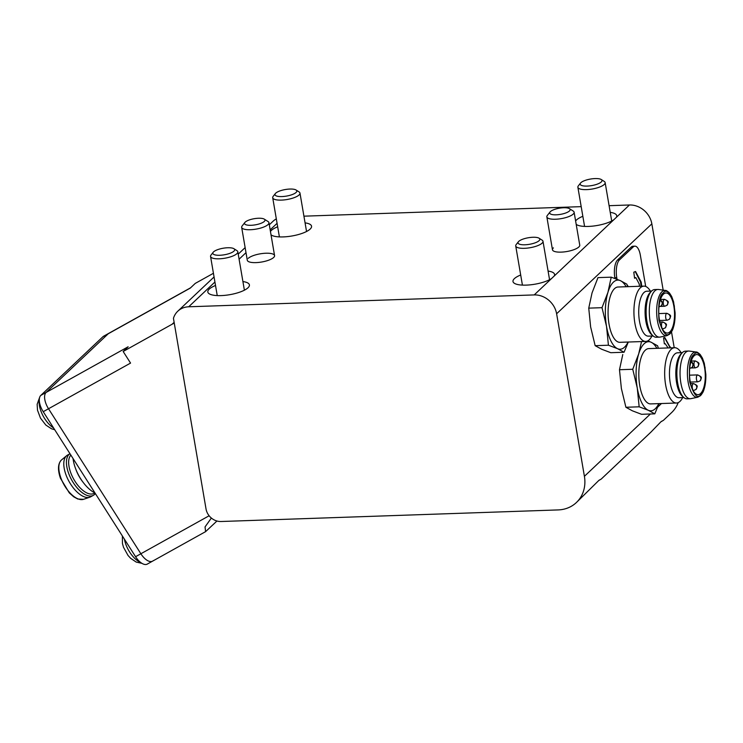 <?xml version="1.0" encoding="UTF-8"?>
<svg xmlns="http://www.w3.org/2000/svg" width="743" height="743" viewBox="0 0 743 743"><rect width="100%" height="100%" fill="white"/><g stroke="black" fill="none" stroke-linecap="round" stroke-linejoin="round"><path stroke-width="1.11" d="M215.516 285.479A21.092 6.343 -9.7 0 0 209.22 289.111A21.092 6.343 -9.7 0 0 207.817 291.999A21.092 6.343 -9.7 0 0 225.278 295.305A21.092 6.343 -9.7 0 0 248.004 287.782A21.092 6.343 -9.7 0 0 249.407 284.894A21.092 6.343 -9.7 0 0 242.915 281.56M576.196 224.367A21.092 6.343 -9.7 0 0 593.536 226.021A21.092 6.343 -9.7 0 0 613.644 219.9L616.384 217.318A21.092 6.343 -9.7 0 0 616.736 215.711A21.092 6.343 -9.7 0 0 610.235 212.368M582.846 216.297A21.092 6.343 -9.7 0 0 576.549 219.928A21.092 6.343 -9.7 0 0 575.621 221.005M661.186 421.55L663.369 420.38L660.936 421.783L650.952 432.101L601.217 479.077L598.784 480.489L576.364 502.556A34.587 30.064 -133.4 0 0 584.407 476.319L556.618 313.769A20.748 18.036 -133.4 0 0 534.217 294.915L188.703 306.785A20.748 18.036 -133.4 0 0 177.791 311.206A20.748 18.036 -133.4 0 0 173.444 318.32L206.025 508.936A13.829 12.027 -133.4 0 0 221.024 521.502A44.961 39.082 46.6 0 1 221.21 521.502L558.169 509.921A34.587 30.064 -133.4 0 0 576.364 502.556M520.685 274.994A21.092 6.343 -9.7 0 0 514.397 278.625A21.092 6.343 -9.7 0 0 512.995 281.513A21.092 6.343 -9.7 0 0 528.607 284.987A21.092 6.343 -9.7 0 0 551.492 278.597L554.222 276.015A21.092 6.343 -9.7 0 0 554.575 274.408A21.092 6.343 -9.7 0 0 548.083 271.074M599.034 480.247L601.217 479.077M271.019 234.853A21.092 6.343 -9.7 0 0 290.253 236.255A21.092 6.343 -9.7 0 0 310.156 229.085A21.092 6.343 -9.7 0 0 311.558 226.197A21.092 6.343 -9.7 0 0 305.067 222.863M277.668 226.782A21.092 6.343 -9.7 0 0 271.371 230.414A21.092 6.343 -9.7 0 0 270.452 231.491M553.386 247.874A13.829 4.161 -9.7 0 0 552.467 249.769A13.829 4.161 -9.7 0 0 563.918 251.933A13.829 4.161 -9.7 0 0 578.825 247.001A13.829 4.161 -9.7 0 0 579.744 245.106L574.116 212.21A13.829 4.161 170.3 0 1 573.197 214.105A13.829 4.161 170.3 0 1 558.299 219.036A13.829 4.161 170.3 0 1 546.848 216.872A13.829 4.161 170.3 0 1 547.322 215.461L550.052 211.978A10.374 3.121 -9.7 0 0 556.693 214.792A10.374 3.121 -9.7 0 0 569.463 210.956A10.374 3.121 -9.7 0 0 569.463 208.662A10.374 3.121 -9.7 0 0 559.925 208.124A10.374 3.121 -9.7 0 0 550.387 211.616A10.374 3.121 -9.7 0 0 550.052 211.978M264.294 219.148A10.374 3.121 -9.7 0 0 263.895 218.934A10.374 3.121 -9.7 0 0 253.734 218.786A10.374 3.121 -9.7 0 0 244.884 222.463A10.374 3.121 -9.7 0 0 245.617 224.618A10.374 3.121 -9.7 0 0 258.926 224.014A10.374 3.121 -9.7 0 0 264.294 219.148L268.028 221.516A13.829 4.161 170.3 0 1 268.947 222.696A13.829 4.161 170.3 0 1 258.815 228.556A13.829 4.161 170.3 0 1 243.128 228.816A13.829 4.161 170.3 0 1 241.67 227.358L247.298 260.254A13.829 4.161 -9.7 0 0 258.75 262.418A13.829 4.161 -9.7 0 0 273.647 257.487A13.829 4.161 -9.7 0 0 274.566 255.592A13.829 4.161 -9.7 0 0 263.115 253.428A13.829 4.161 -9.7 0 0 248.218 258.36M663.174 290.132L651.843 223.838L556.618 313.769M211.365 518.047L205.049 526.908L205.588 531.644L216.947 521.01M153.234 560.668A13.829 6.678 -119.1 0 1 152.575 561.151L147.281 564.095A13.829 6.678 -119.1 0 1 135.579 556.711L140.873 553.758A13.829 6.678 60.9 0 0 152.575 561.151A13.829 6.678 -119.1 0 1 140.873 553.758L48.518 408.752A13.829 6.678 -119.1 0 1 46.103 392.453A13.829 6.678 60.9 0 0 48.518 408.752L140.873 553.758L209.136 515.763M135.579 556.711L43.224 411.696A13.829 6.678 -119.1 0 1 40.809 395.397L46.103 392.453L108.255 333.756A13.829 6.678 -119.1 0 1 108.915 333.263A13.829 6.678 60.9 0 0 108.255 333.756L46.103 392.453L128.13 346.786L123.162 351.485L172.079 324.254A41.497 36.073 -133.4 0 0 174.233 322.945M276.322 218.888A20.748 18.036 -133.4 0 0 273.015 221.284L269.3 224.785M303.924 216.176L581.193 206.647M609.093 205.69L629.432 204.984A20.748 18.036 46.6 0 1 651.843 223.838M678.21 402.604A34.587 30.064 46.6 0 1 671.579 412.625L663.369 420.38M213.427 273.285L195.26 283.399L190.292 288.089L102.961 336.7A13.829 6.678 -119.1 0 1 103.621 336.207L190.589 287.801M43.224 411.696L130.554 363.086L123.162 351.485M569.463 208.662L573.197 211.031A13.829 4.161 170.3 0 1 574.116 212.21M241.67 227.358A13.829 4.161 170.3 0 1 242.153 225.946L244.884 222.463M140.659 562.47A19.708 9.52 -119.1 0 1 124.397 539.149M53.598 427.977A19.708 9.52 -119.1 0 1 39.138 400.449A19.708 9.52 -119.1 0 1 39.323 399.195M219.761 255.267A11.071 3.325 -9.7 0 0 231.463 252.704A11.071 3.325 -9.7 0 0 233.915 248.71A11.071 3.325 -9.7 0 0 227.72 247.753A11.071 3.325 -9.7 0 0 213.213 252.249A11.071 3.325 -9.7 0 0 219.761 255.267M233.915 248.71L236.906 250.605A13.829 4.161 170.3 0 1 237.825 251.784A13.829 4.161 170.3 0 1 219.213 258.805A13.829 4.161 170.3 0 1 210.557 256.446A13.829 4.161 170.3 0 1 211.031 255.035L213.213 252.249M280.873 196.589A11.071 3.325 -9.7 0 0 293.206 194.183A11.071 3.325 -9.7 0 0 296.076 190.013A11.071 3.325 -9.7 0 0 290.922 189.038A11.071 3.325 -9.7 0 0 275.365 193.552A11.071 3.325 -9.7 0 0 280.873 196.589M296.076 190.013L299.058 191.908A13.829 4.161 170.3 0 1 299.977 193.087A13.829 4.161 170.3 0 1 293.736 197.814A13.829 4.161 170.3 0 1 280.065 200.127A13.829 4.161 170.3 0 1 272.709 197.74A13.829 4.161 170.3 0 1 273.183 196.328L275.365 193.552M524.939 244.781A11.071 3.325 -9.7 0 0 536.641 242.218A11.071 3.325 -9.7 0 0 539.093 238.224A11.071 3.325 -9.7 0 0 532.898 237.268A11.071 3.325 -9.7 0 0 518.391 241.763A11.071 3.325 -9.7 0 0 524.939 244.781M539.093 238.224L542.084 240.119A13.829 4.161 170.3 0 1 542.994 241.299A13.829 4.161 170.3 0 1 524.391 248.32A13.829 4.161 170.3 0 1 515.726 245.961A13.829 4.161 170.3 0 1 516.199 244.549L518.391 241.763M591.419 178.905A11.071 3.325 -9.7 0 0 580.543 183.066A11.071 3.325 -9.7 0 0 590.722 185.75A11.071 3.325 -9.7 0 0 601.245 179.518A11.071 3.325 -9.7 0 0 591.419 178.905M601.245 179.518L604.235 181.422A13.829 4.161 170.3 0 1 605.146 182.592A13.829 4.161 170.3 0 1 591.075 189.205A13.829 4.161 170.3 0 1 577.878 187.255A13.829 4.161 170.3 0 1 578.351 185.843L580.543 183.066M40.809 395.397L102.961 336.7M674.607 347.715L648.75 348.606A27.667 10.857 88 0 0 645.258 350.241A27.667 10.857 88 0 0 639.156 381.205A27.667 10.857 88 0 0 650.654 403.904L676.511 403.012A27.667 10.857 -92 0 1 665.013 380.314A27.667 10.857 -92 0 1 671.115 349.359A27.667 10.857 -92 0 1 674.607 347.715A27.667 10.857 -92 0 1 681.108 352.684M682.659 397.616A27.667 10.857 -92 0 1 680.003 401.369A27.667 10.857 -92 0 1 676.511 403.012M683.894 397.57L679.083 397.737A22.476 8.823 -92 0 1 669.74 379.292A22.476 8.823 -92 0 1 674.7 354.142A22.476 8.823 -92 0 1 677.542 352.804L682.343 352.637M658.344 348.272L657.611 345.792L651.1 342.226A34.587 13.569 88 0 0 644.144 343.74A34.587 13.569 88 0 0 638.674 353.965L632.748 369.271L637.271 387.995L639.166 406.811L625.903 407.266L621.38 388.543L619.486 369.726L622.783 354.513M641.534 341.576L638.674 353.965A34.587 13.569 88 0 0 637.271 387.995A34.587 13.569 88 0 0 648.295 410.275L654.797 413.842L659.041 403.616M690.256 398.731L687.08 398.842A23.86 9.362 -92 0 1 683.829 397.524A23.86 9.362 -92 0 1 676.901 375.317A23.86 9.362 -92 0 1 682.297 352.693A23.86 9.362 -92 0 1 682.427 352.563A23.86 9.362 -92 0 1 685.436 351.151L688.622 351.04A23.86 9.362 -92 0 1 689.263 351.077L696.145 352.033A22.661 8.897 -92 0 0 692.671 353.343A22.661 8.897 -92 0 0 687.758 379.469A22.661 8.897 -92 0 0 697.696 397.226L690.897 398.657A23.86 9.362 -92 0 1 690.256 398.731A23.86 9.362 -92 0 1 680.347 379.162A23.86 9.362 -92 0 1 685.603 352.451A23.86 9.362 -92 0 1 688.622 351.04M700.612 393.474A20.061 7.876 -92 0 1 698.076 394.663A20.061 7.876 -92 0 1 689.736 378.206A20.061 7.876 -92 0 1 694.157 355.758A20.061 7.876 -92 0 1 696.693 354.569A20.061 7.876 -92 0 1 705.033 371.026A20.061 7.876 -92 0 1 700.612 393.474M654.797 413.842L641.543 414.297L632.404 410.823L625.903 407.266M639.166 406.811L648.295 410.275A34.587 13.569 88 0 0 658.79 403.625M656.886 348.328A34.587 13.569 88 0 0 651.1 342.226L647.812 340.851M619.486 369.726L632.748 369.271M683.829 397.524L682.38 396.27A22.476 8.823 -92 0 1 675.851 375.354A22.476 8.823 -92 0 1 680.932 354.039A22.476 8.823 -92 0 1 681.062 353.919M643.865 286.129L618.009 287.012A27.667 10.857 88 0 0 614.517 288.656A27.667 10.857 88 0 0 608.415 319.62A27.667 10.857 88 0 0 619.913 342.319L645.769 341.427A27.667 10.857 -92 0 1 634.271 318.728A27.667 10.857 -92 0 1 640.373 287.764A27.667 10.857 -92 0 1 643.865 286.129A27.667 10.857 -92 0 1 650.376 291.098M651.917 336.022A27.667 10.857 -92 0 1 649.261 339.783A27.667 10.857 -92 0 1 645.769 341.427M653.153 335.985L648.342 336.142A22.476 8.823 -92 0 1 639.008 317.707A22.476 8.823 -92 0 1 643.958 292.547A22.476 8.823 -92 0 1 646.8 291.219L651.602 291.052M627.603 286.687L626.869 284.197L620.368 280.64A34.587 13.569 88 0 0 613.402 282.154A34.587 13.569 88 0 0 607.932 292.38L602.006 307.676L606.529 326.409L608.424 345.216L595.162 345.671L590.639 326.948L588.744 308.141L592.041 292.928L597.966 277.622L611.229 277.167L607.932 292.38A34.587 13.569 88 0 0 606.529 326.409A34.587 13.569 88 0 0 617.563 348.69L624.064 352.247L628.299 342.031M659.515 337.146L656.338 337.257A23.86 9.362 -92 0 1 653.097 335.938A23.86 9.362 -92 0 1 646.159 313.732A23.86 9.362 -92 0 1 651.555 291.107A23.86 9.362 -92 0 1 651.685 290.977A23.86 9.362 -92 0 1 654.704 289.566L657.88 289.454A23.86 9.362 -92 0 1 658.521 289.482L665.403 290.448A22.661 8.897 -92 0 0 661.929 291.758A22.661 8.897 -92 0 0 657.016 317.874A22.661 8.897 -92 0 0 666.954 335.641L660.155 337.071A23.86 9.362 -92 0 1 659.515 337.146A23.86 9.362 -92 0 1 649.605 317.567A23.86 9.362 -92 0 1 654.862 290.866A23.86 9.362 -92 0 1 657.88 289.454M669.87 331.88A20.061 7.876 -92 0 1 667.335 333.068A20.061 7.876 -92 0 1 659.004 316.62A20.061 7.876 -92 0 1 663.425 294.172A20.061 7.876 -92 0 1 665.96 292.983A20.061 7.876 -92 0 1 674.291 309.441A20.061 7.876 -92 0 1 669.87 331.88M624.064 352.247L610.802 352.702L601.663 349.238L595.162 345.671M608.424 345.216L617.563 348.69A34.587 13.569 88 0 0 628.049 342.031M626.154 286.733A34.587 13.569 88 0 0 620.368 280.64L611.229 277.167M588.744 308.141L602.006 307.676M653.097 335.938L651.648 334.684A22.476 8.823 -92 0 1 645.11 313.769A22.476 8.823 -92 0 1 650.19 292.454A22.476 8.823 -92 0 1 650.32 292.333M61.595 459.861A22.661 10.941 60.9 0 0 61.316 460.112A22.661 10.941 60.9 0 0 64.047 484.77A22.661 10.941 60.9 0 0 83.56 499.315L77.764 499.008L73.743 496.835L69.313 492.915L60.452 478.26C57.601 469.91 57.87 463.883 61.26 460.158L66.694 455.654A23.86 11.517 60.9 0 1 67.539 455.078L69.991 453.722A23.86 11.517 60.9 0 0 69.043 454.447A23.86 11.517 60.9 0 0 72.452 481.325A23.86 11.517 60.9 0 0 93.395 495.312A23.86 11.517 60.9 0 0 94.537 494.466A23.86 11.517 60.9 0 0 95.345 493.538M66.694 455.654A23.86 11.517 60.9 0 0 66.396 455.923A23.86 11.517 60.9 0 0 69.275 481.882A23.86 11.517 60.9 0 0 89.819 497.197A23.86 11.517 60.9 0 0 90.748 496.779L93.395 495.312M70.873 455.106A22.476 10.848 60.9 0 0 74.486 480.47A22.476 10.848 60.9 0 0 94.045 493.361L94.825 492.925M73.065 458.542A27.667 13.355 60.9 0 0 75.554 468.517L76.102 469.985A22.476 10.848 60.9 0 0 82.603 481.65L83.55 482.885A27.667 13.355 60.9 0 0 95.02 493.027M75.554 468.517A27.667 13.355 60.9 0 0 83.55 482.885M645.695 286.454L640.364 255.286A13.829 5.433 88 0 0 634.921 246.165A13.829 5.433 88 0 0 633.166 246.982L619.495 259.892A13.829 5.433 88 0 0 616.746 277.594L617.034 279.247M627.101 284.996L628.429 286.659M639.472 286.278L639.175 283.91L635.832 277.603L634.578 278.235L633.798 272.189L635.581 271.539L641.2 282.145L641.72 286.204M634.921 246.165L633.008 246.23A13.829 5.433 88 0 0 631.262 247.047L617.591 259.957A13.829 5.433 88 0 0 614.842 277.659L614.981 278.476M635.832 277.603L634.522 277.826M635.256 271.566L640.568 282.164L641.2 282.145M640.568 282.164L641.088 286.222M674.217 347.733L671.505 331.861M668.133 347.938L665.171 343.665L664.363 343.888L663.592 337.842L664.809 337.545L670.465 347.854M665.171 343.665L664.335 343.703M664.493 337.573L669.694 346.962L670.325 346.944M669.694 346.962L669.833 347.882M584.407 476.319L650.404 413.99M657.713 407.08L661.474 403.533M616.384 217.318L629.432 204.984M188.703 306.785L214.922 282.024M239.088 259.205L245.998 252.676M270.164 229.856L277.083 223.327M534.217 294.915L551.492 278.597M554.222 276.015L613.644 219.9M172.079 324.254L174.122 322.323M693.962 354.587C697.389 350.037 701.076 354.3 705.042 367.386C706.036 383.277 704.624 392.36 700.807 394.635C697.38 399.195 693.693 394.932 689.727 381.846C688.733 365.955 690.145 356.872 693.962 354.587M693.024 383.741A3.455 3.009 -133.4 0 1 696.758 386.889A3.455 3.009 46.6 0 1 695.959 389.508L693.702 390.456A3.455 1.356 -92 0 1 692.262 387.614A3.455 1.356 -92 0 1 693.024 383.741A3.455 1.356 -92 0 1 693.46 383.537L690.609 383.639M697.175 375.104A3.455 3.009 -133.4 0 1 700.909 378.243A3.455 3.009 46.6 0 1 700.11 380.871L697.853 381.809A3.455 1.356 -92 0 1 696.414 378.967A3.455 1.356 -92 0 1 697.175 375.104A3.455 1.356 -92 0 1 697.612 374.899L689.532 375.178M690.897 362.008A3.455 3.009 -133.4 0 1 692.978 364.776A3.455 3.009 46.6 0 1 692.179 367.404L689.922 368.342A3.455 1.356 -92 0 1 689.727 368.314M694.789 361.126A3.455 3.009 -133.4 0 1 698.522 364.265A3.455 3.009 46.6 0 1 697.723 366.884L695.467 367.831A3.455 1.356 -92 0 1 694.027 364.989A3.455 1.356 -92 0 1 694.789 361.126A3.455 1.356 -92 0 1 695.225 360.922L691.185 361.052M663.22 293.002C666.647 288.451 670.344 292.714 674.3 305.8C675.294 321.682 673.882 330.765 670.065 333.05C666.638 337.61 662.951 333.338 658.985 320.261C658.001 304.37 659.413 295.287 663.22 293.002M662.282 322.156A3.455 3.009 -133.4 0 1 666.016 325.295A3.455 3.009 46.6 0 1 665.217 327.923L662.96 328.861A3.455 1.356 -92 0 1 661.521 326.028A3.455 1.356 -92 0 1 662.282 322.156A3.455 1.356 -92 0 1 662.719 321.951L659.877 322.044M666.434 313.509A3.455 3.009 -133.4 0 1 670.177 316.657A3.455 3.009 46.6 0 1 669.369 319.276L667.112 320.224A3.455 1.356 -92 0 1 665.672 317.382A3.455 1.356 -92 0 1 666.434 313.509A3.455 1.356 -92 0 1 666.88 313.305L658.79 313.583M660.155 300.423A3.455 3.009 -133.4 0 1 662.245 303.19A3.455 3.009 46.6 0 1 661.437 305.81L659.18 306.757A3.455 1.356 -92 0 1 658.985 306.729M664.047 299.531A3.455 3.009 -133.4 0 1 667.781 302.68A3.455 3.009 46.6 0 1 666.982 305.299L664.725 306.237A3.455 1.356 -92 0 1 663.285 303.404A3.455 1.356 -92 0 1 664.047 299.531A3.455 1.356 -92 0 1 664.483 299.327L660.453 299.466M616.746 277.594L614.842 277.659M619.495 259.892L617.591 259.957M633.166 246.982L631.262 247.047M177.791 311.206L214.058 276.963M238.224 254.134L245.134 247.605M205.588 531.644L152.575 561.151M552.467 249.769L546.848 216.872M274.566 255.592L268.947 222.696M141.95 563.352L136.21 562.08L130.684 558.355L128.028 555.448L123.514 547.303L122.446 543.514L122.372 535.972M54.713 429.733L51.443 428.757L45.797 425.024L40.475 418.114L37.503 410.192L37.15 404.294L39.723 397.143M244.391 290.197L237.825 251.784M217.244 295.593L210.557 256.446M306.543 231.491L299.977 193.087M279.396 236.896L272.709 197.74M549.56 279.712L542.994 241.299M522.422 285.108L515.726 245.961M584.574 226.411L577.878 187.255M611.712 221.005L605.146 182.592M697.696 397.226L700.482 395.685C704.243 391.552 706.026 384.437 705.85 374.333L704.308 363.364L702.404 358.042L700.203 354.541C698.114 352.619 696.758 351.783 696.145 352.033M697.723 366.884C699.284 363.327 700.259 363.299 695.225 360.922M692.179 367.404L693.219 364.367L692.504 362.733L690.999 361.646M700.11 380.871C701.68 377.305 702.646 377.277 697.612 374.899M695.959 389.508C697.528 385.951 698.494 385.923 693.46 383.537M695.467 367.831L691.371 367.971M697.853 381.809L690.293 382.069M693.702 390.456L693.024 390.474M680.932 354.039L682.297 352.693M666.954 335.641L669.749 334.099C673.502 329.966 675.294 322.852 675.108 312.738L673.567 301.769L671.663 296.457L669.462 292.956C667.372 291.033 666.025 290.197 665.403 290.448M666.982 305.299C668.551 301.742 669.517 301.714 664.483 299.327M661.437 305.81L662.477 302.772L661.762 301.147L660.258 300.061M669.369 319.276C670.938 315.719 671.904 315.691 666.88 313.305M665.217 327.923C666.787 324.366 667.753 324.329 662.719 321.951M664.725 306.237L660.629 306.385M667.112 320.224L659.552 320.484M662.96 328.861L662.292 328.889M650.19 292.454L651.555 291.107M83.56 499.315L89.819 497.197"/></g></svg>

